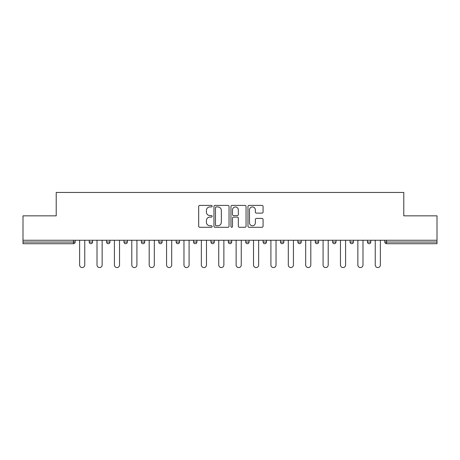 <?xml version="1.0" encoding="UTF-8"?>
<svg xmlns="http://www.w3.org/2000/svg" width="460" height="460" viewBox="0 0 460 460"><rect width="100%" height="100%" fill="white"/><g stroke="black" fill="none" stroke-linecap="round" stroke-linejoin="round"><path stroke-width="0.69" d="M212.163 206.172A0.765 0.765 0 0 0 211.399 205.401L199.772 205.401A1.092 1.092 0 0 0 198.68 206.5L198.68 226.193A1.092 1.092 0 0 0 199.772 227.286L211.399 227.286A0.765 0.765 0 0 0 212.163 226.521A0.765 0.765 0 0 0 211.399 225.756L209.892 225.756A3.502 3.502 0 0 1 206.396 222.255L206.396 220.61A3.502 3.502 0 0 1 209.892 217.108L211.399 217.108A0.765 0.765 0 0 0 212.163 216.344A0.765 0.765 0 0 0 211.399 215.579L209.892 215.579A3.502 3.502 0 0 1 206.396 212.077L206.396 210.439A3.502 3.502 0 0 1 209.892 206.937L211.399 206.937A0.765 0.765 0 0 0 212.163 206.172M261.976 213.118A1.092 1.092 0 0 0 263.068 212.025L263.068 206.5A1.092 1.092 0 0 0 261.976 205.401L249.067 205.401A1.092 1.092 0 0 0 247.969 206.5L247.969 226.193A1.092 1.092 0 0 0 249.067 227.286L261.976 227.286A1.092 1.092 0 0 0 263.068 226.193L263.068 219.518A1.092 1.092 0 0 0 261.976 218.425L256.45 218.425A1.092 1.092 0 0 0 255.357 219.518L255.357 222.83A2.927 2.927 0 0 1 252.431 225.756A2.927 2.927 0 0 1 249.504 222.83L249.504 209.863A2.927 2.927 0 0 1 252.431 206.937A2.927 2.927 0 0 1 255.357 209.863L255.357 212.025A1.092 1.092 0 0 0 256.45 213.118L261.976 213.118M23 240.258L23 215.843L56.218 215.843L56.218 192.435L403.782 192.435L403.782 215.843L437 215.843L437 240.258L23 240.258L23 242.04L73.496 242.04L73.496 240.258M229.04 206.5A1.092 1.092 0 0 0 227.947 205.401L215.038 205.401A1.092 1.092 0 0 0 213.946 206.5L213.946 226.193A1.092 1.092 0 0 0 215.038 227.286L227.947 227.286A1.092 1.092 0 0 0 229.04 226.193L229.04 206.5M232.053 205.401L244.961 205.401A1.092 1.092 0 0 1 246.054 206.5L246.054 226.193A1.092 1.092 0 0 1 244.961 227.286L239.436 227.286A1.092 1.092 0 0 1 238.343 226.193L238.343 218.207A1.092 1.092 0 0 0 237.251 217.108L233.582 217.108A1.092 1.092 0 0 0 232.49 218.207L232.49 226.521A0.765 0.765 0 0 1 231.725 227.286A0.765 0.765 0 0 1 230.96 226.521L230.96 206.5A1.092 1.092 0 0 1 232.053 205.401M73.496 243.708A1.673 1.673 0 0 0 75.17 242.04L73.496 242.04L73.496 243.708A1.673 1.673 0 0 0 75.17 242.04L75.17 240.258L75.17 242.04A1.673 1.673 0 0 1 73.496 243.708L23 243.708L23 242.04M437 240.258L437 243.708L386.503 243.708A1.673 1.673 0 0 1 384.83 242.04L384.83 240.258M89.211 240.258L89.211 242.04L89.211 240.258M90.884 243.708A1.673 1.673 0 0 1 89.211 242.04A1.673 1.673 0 0 0 90.884 243.708A1.673 1.673 0 0 0 92.558 242.04L92.558 240.258L92.558 242.04A1.673 1.673 0 0 1 90.884 243.708A1.673 1.673 0 0 1 89.211 242.04L92.558 242.04A1.673 1.673 0 0 1 90.884 243.708M106.605 240.258L106.605 242.04L106.605 240.258M109.946 240.258L109.946 242.04L109.946 240.258M123.993 240.258L123.993 242.04L123.993 240.258M127.334 240.258L127.334 242.04L127.334 240.258M141.381 240.258L141.381 242.04L141.381 240.258M144.727 240.258L144.727 242.04L144.727 240.258M158.769 240.258L158.769 242.04L158.769 240.258M162.115 240.258L162.115 242.04L162.115 240.258M179.504 240.258L179.504 242.04L176.163 242.04A1.673 1.673 0 0 0 177.83 243.708A1.673 1.673 0 0 1 176.163 242.04L176.163 240.258M193.551 240.258L193.551 242.04L193.551 240.258M196.892 240.258L196.892 242.04L196.892 240.258M210.939 240.258L210.939 242.04L210.939 240.258M214.285 240.258L214.285 242.04L214.285 240.258M228.327 240.258L228.327 242.04L228.327 240.258M231.673 240.258L231.673 242.04L231.673 240.258M245.715 240.258L245.715 242.04L245.715 240.258M249.061 240.258L249.061 242.04L249.061 240.258M263.108 240.258L263.108 242.04L263.108 240.258M266.449 240.258L266.449 242.04A1.673 1.673 0 0 1 264.776 243.708A1.673 1.673 0 0 1 263.108 242.04L266.449 242.04A1.673 1.673 0 0 1 264.776 243.708M280.496 240.258L280.496 242.04L280.496 240.258M283.837 240.258L283.837 242.04L283.837 240.258M297.884 240.258L297.884 242.04L297.884 240.258M301.231 240.258L301.231 242.04L301.231 240.258M318.619 240.258L318.619 242.04A1.673 1.673 0 0 1 316.946 243.708A1.673 1.673 0 0 1 315.272 242.04L315.272 240.258M336.007 240.258L336.007 242.04A1.673 1.673 0 0 1 334.334 243.708A1.673 1.673 0 0 1 332.666 242.04L332.666 240.258M353.395 240.258L353.395 242.04A1.673 1.673 0 0 1 351.728 243.708A1.673 1.673 0 0 1 350.054 242.04L350.054 240.258M370.789 240.258L370.789 242.04A1.673 1.673 0 0 1 369.115 243.708A1.673 1.673 0 0 1 367.442 242.04L367.442 240.258M108.272 243.708A1.673 1.673 0 0 1 106.605 242.04A1.673 1.673 0 0 0 108.272 243.708A1.673 1.673 0 0 0 109.946 242.04A1.673 1.673 0 0 1 108.272 243.708A1.673 1.673 0 0 1 106.605 242.04L109.946 242.04A1.673 1.673 0 0 1 108.272 243.708M125.666 243.708A1.673 1.673 0 0 1 123.993 242.04A1.673 1.673 0 0 0 125.666 243.708A1.673 1.673 0 0 0 127.334 242.04A1.673 1.673 0 0 1 125.666 243.708A1.673 1.673 0 0 1 123.993 242.04L127.334 242.04A1.673 1.673 0 0 1 125.666 243.708M143.054 243.708A1.673 1.673 0 0 1 141.381 242.04A1.673 1.673 0 0 0 143.054 243.708A1.673 1.673 0 0 0 144.727 242.04A1.673 1.673 0 0 1 143.054 243.708A1.673 1.673 0 0 1 141.381 242.04L144.727 242.04A1.673 1.673 0 0 1 143.054 243.708M160.442 243.708A1.673 1.673 0 0 1 158.769 242.04A1.673 1.673 0 0 0 160.442 243.708A1.673 1.673 0 0 0 162.115 242.04A1.673 1.673 0 0 1 160.442 243.708A1.673 1.673 0 0 1 158.769 242.04L162.115 242.04A1.673 1.673 0 0 1 160.442 243.708M177.83 243.708A1.673 1.673 0 0 0 179.504 242.04A1.673 1.673 0 0 1 177.83 243.708A1.673 1.673 0 0 1 176.163 242.04M195.224 243.708A1.673 1.673 0 0 1 193.551 242.04L196.892 242.04A1.673 1.673 0 0 1 195.224 243.708A1.673 1.673 0 0 0 196.892 242.04A1.673 1.673 0 0 1 195.224 243.708M212.612 243.708A1.673 1.673 0 0 1 210.939 242.04L214.285 242.04A1.673 1.673 0 0 1 212.612 243.708A1.673 1.673 0 0 0 214.285 242.04M230 243.708A1.673 1.673 0 0 1 228.327 242.04A1.673 1.673 0 0 0 230 243.708A1.673 1.673 0 0 0 231.673 242.04A1.673 1.673 0 0 1 230 243.708A1.673 1.673 0 0 1 228.327 242.04L231.673 242.04M247.388 243.708A1.673 1.673 0 0 1 245.715 242.04A1.673 1.673 0 0 0 247.388 243.708A1.673 1.673 0 0 0 249.061 242.04A1.673 1.673 0 0 1 247.388 243.708A1.673 1.673 0 0 1 245.715 242.04L249.061 242.04A1.673 1.673 0 0 1 247.388 243.708M282.17 243.708A1.673 1.673 0 0 1 280.496 242.04L283.837 242.04A1.673 1.673 0 0 1 282.17 243.708A1.673 1.673 0 0 0 283.837 242.04M299.558 243.708A1.673 1.673 0 0 1 297.884 242.04A1.673 1.673 0 0 0 299.558 243.708A1.673 1.673 0 0 0 301.231 242.04A1.673 1.673 0 0 1 299.558 243.708A1.673 1.673 0 0 1 297.884 242.04L301.231 242.04M216.24 206.937A0.765 0.765 0 0 0 215.475 207.702L215.475 224.986A0.765 0.765 0 0 0 216.24 225.756L217.827 225.756A3.502 3.502 0 0 0 221.329 222.255L221.329 210.439A3.502 3.502 0 0 0 217.827 206.937L216.24 206.937M238.343 209.915A2.927 2.927 0 0 0 235.416 206.988A2.927 2.927 0 0 0 232.49 209.915L232.49 214.486A1.092 1.092 0 0 0 233.582 215.579L237.251 215.579A1.092 1.092 0 0 0 238.343 214.486L238.343 209.915M79.626 240.258L79.626 265A2.564 2.564 0 0 0 82.19 267.565A2.564 2.564 0 0 0 84.755 265L84.755 240.258M97.014 240.258L97.014 265A2.564 2.564 0 0 0 99.578 267.565A2.564 2.564 0 0 0 102.143 265L102.143 240.258M114.408 240.258L114.408 265A2.564 2.564 0 0 0 116.966 267.565A2.564 2.564 0 0 0 119.531 265L119.531 240.258M131.796 240.258L131.796 265A2.564 2.564 0 0 0 134.36 267.565A2.564 2.564 0 0 0 136.925 265L136.925 240.258M149.184 240.258L149.184 265A2.564 2.564 0 0 0 151.748 267.565A2.564 2.564 0 0 0 154.313 265L154.313 240.258M166.572 240.258L166.572 265A2.564 2.564 0 0 0 169.136 267.565A2.564 2.564 0 0 0 171.701 265L171.701 240.258M183.965 240.258L183.965 265A2.564 2.564 0 0 0 186.524 267.565A2.564 2.564 0 0 0 189.089 265L189.089 240.258M201.353 240.258L201.353 265A2.564 2.564 0 0 0 203.918 267.565A2.564 2.564 0 0 0 206.482 265L206.482 240.258M218.742 240.258L218.742 265A2.564 2.564 0 0 0 221.306 267.565A2.564 2.564 0 0 0 223.87 265L223.87 240.258M236.13 240.258L236.13 265A2.564 2.564 0 0 0 238.694 267.565A2.564 2.564 0 0 0 241.258 265L241.258 240.258M253.517 240.258L253.517 265A2.564 2.564 0 0 0 256.082 267.565A2.564 2.564 0 0 0 258.647 265L258.647 240.258M270.911 240.258L270.911 265A2.564 2.564 0 0 0 273.476 267.565A2.564 2.564 0 0 0 276.034 265L276.034 240.258M288.299 240.258L288.299 265A2.564 2.564 0 0 0 290.864 267.565A2.564 2.564 0 0 0 293.428 265L293.428 240.258M305.687 240.258L305.687 265A2.564 2.564 0 0 0 308.252 267.565A2.564 2.564 0 0 0 310.816 265L310.816 240.258M323.075 240.258L323.075 265A2.564 2.564 0 0 0 325.64 267.565A2.564 2.564 0 0 0 328.204 265L328.204 240.258M340.469 240.258L340.469 265A2.564 2.564 0 0 0 343.034 267.565A2.564 2.564 0 0 0 345.592 265L345.592 240.258M357.857 240.258L357.857 265A2.564 2.564 0 0 0 360.421 267.565A2.564 2.564 0 0 0 362.986 265L362.986 240.258M375.245 240.258L375.245 265A2.564 2.564 0 0 0 377.809 267.565A2.564 2.564 0 0 0 380.374 265L380.374 240.258M386.503 240.258L386.503 242.04L437 242.04M384.83 242.04L386.503 242.04L386.503 243.708M316.946 243.708A1.673 1.673 0 0 0 318.619 242.04L315.272 242.04M334.334 243.708A1.673 1.673 0 0 0 336.007 242.04L332.666 242.04M351.728 243.708A1.673 1.673 0 0 0 353.395 242.04L350.054 242.04M369.115 243.708A1.673 1.673 0 0 0 370.789 242.04L367.442 242.04"/></g></svg>
